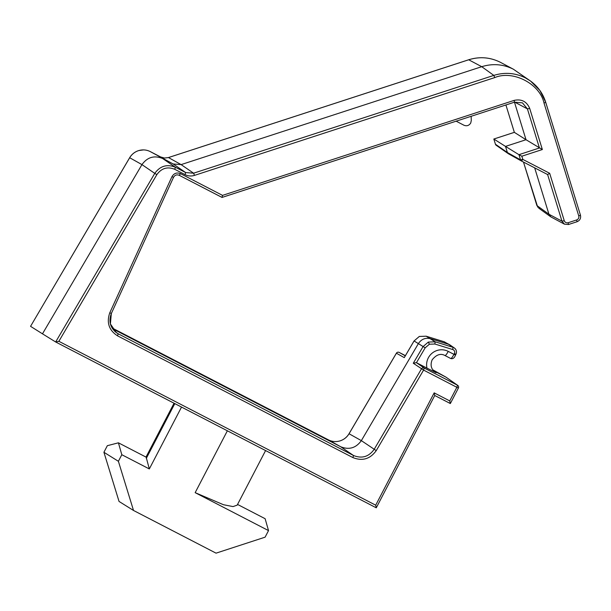 <?xml version="1.0" encoding="UTF-8"?>
<svg xmlns="http://www.w3.org/2000/svg" width="611" height="611" viewBox="0 0 611 611"><rect width="100%" height="100%" fill="white"/><g stroke="black" fill="none" stroke-linecap="round" stroke-linejoin="round"><path stroke-width="0.92" d="M405.292 355.839L399.151 352.402A2.1 2.1 0 0 0 399.143 352.394L405.406 355.64L399.151 352.402A2.1 2.07 119.2 0 0 396.402 353.219L349.064 433.749C346.895 437.308 343.848 439.706 339.899 440.936C335.92 442.058 332.101 441.707 328.435 439.874L112.05 327.947L328.435 439.874L340.717 446.756L112.531 328.718M468.668 59.786L468.69 59.763C479.627 56.38 490.175 57.22 500.333 62.276L500.745 62.49L500.34 62.276C490.19 57.235 479.658 56.403 468.729 59.771L168.499 157.562L164.474 158.043L160.594 156.935L150.298 151.612L173.211 163.985L150.298 151.612C146.632 149.779 142.814 149.428 138.834 150.543C134.894 151.78 131.839 154.178 129.677 157.737L30.558 326.335L42.48 333.827L141.958 164.611L129.677 157.73M545.699 102.289L580.45 215.164L545.707 102.258C542.935 93.514 537.871 86.441 530.524 81.049L513.347 69.196C503.204 64.155 492.665 63.323 481.735 66.691L468.69 59.763L168.46 157.554L181.108 164.611L481.735 66.691L493.818 75.397C504.747 72.037 515.279 72.869 525.429 77.91L530.524 81.042L539.864 90.443L545.707 102.258L544.019 103.076C539.956 83.844 512.858 69.83 494.75 77.589L194.512 175.38C191.235 176.388 188.073 176.136 185.034 174.624L174.738 169.3C167.475 166.406 161.518 168.178 156.867 174.609L58.87 341.305L375.696 505.19L434.169 392.865L449.757 400.923L456.852 387.298L423.591 370.098L376.246 450.628C370.159 459.044 362.369 461.358 352.875 457.57L117.541 335.836C108.964 330.276 106.383 322.593 109.781 312.786L171.951 176.663C173.998 173.257 176.846 172.249 180.505 173.631L222.534 195.375L222.007 197.429L179.214 175.296L222.053 197.429L514.477 102.182L222.099 197.399M429.38 344.222L425.18 347.819L416.442 362.69L426.967 368.135A14.924 14.679 -58.1 0 1 448.237 351.394L453.965 354.365L454.37 353.593A2.895 2.841 121.9 0 0 452.72 349.538L434.849 344.008L429.38 344.222L428.326 342.076L435.162 341.809L453.034 347.338L448.604 344.291A5.247 5.163 -58.1 0 1 449.994 344.963L454.355 347.98A4.987 4.911 -58.1 0 1 455.882 354.342L454.37 353.593M448.237 351.394A5.247 0.947 117.4 0 1 445.022 355.556L450.781 358.535L445.029 355.556C440.707 353.135 436.414 354.548 432.16 359.81C430.113 364.904 431.083 368.998 435.055 372.099A9.677 9.516 121.9 0 0 436.086 372.718L426.967 368.135M471.134 116.304L471.295 120.489L470.722 123.04C469.042 125.606 466.789 126.34 463.978 125.247L456.127 121.184M118.389 461.29L133.519 510.468L119.046 501.448L103.916 452.27L118.389 461.29L121.81 454.714L118.419 442.815L146.159 457.165L149.321 468.943L181.52 407.079M133.519 510.468L216.042 553.154L265.098 537.176L268.519 530.6L195.161 492.657L223.473 504.724L233.028 506.588L237.175 505.144L265.586 450.567M42.48 333.827L55.647 341.969L58.87 341.305M375.696 505.19L376.284 507.794L434.757 395.462L434.169 392.865M433.428 370.656L445.961 377.14L457.731 385.381A2.1 2.07 -55 0 1 458.365 388.054L458.387 388.069A2.1 2.1 0 0 0 457.67 385.342A2.1 2.07 -55 0 1 457.731 385.381M416.442 362.69L424.24 368.036L457.502 385.243A2.1 2.07 -55 0 1 457.67 385.342M349.057 433.749L361.345 440.63L418.466 343.466C421.445 339.105 425.477 337.516 430.541 338.7L448.604 344.291L444.021 341.725L426.157 336.195L435.162 341.809L434.849 344.008M495.414 144.158L495.414 144.188A2.1 2.1 0 0 0 496.224 145.296A2.1 2.062 -55.2 0 1 496.216 145.296L508.405 153.751L507.39 152.529L505.503 146.403L518.93 154.675L539.444 147.992L527.408 108.88L514.683 102.113M496.216 145.296A2.1 2.062 -55.2 0 1 495.437 144.219L493.825 139.025L514.34 132.343L505.916 104.97L514.355 132.358L493.825 139.025L505.503 146.403L526.018 139.72L542.354 149.535L521.84 156.21L518.93 154.675L520.526 159.845L522.825 159.402L549.663 173.287L564.259 220.708C564.999 222.442 566.298 223.114 568.146 222.725L576.708 219.929C578.441 219.158 579.129 217.844 578.762 215.981L544.019 103.076M514.355 132.358L526.018 139.72L514.47 102.182L522.451 102.854L514.439 102.174M523.497 162.083L536.87 205.525L548.945 214.24L534.678 167.865M30.558 326.335L129.654 157.722C131.808 154.171 134.863 151.772 138.804 150.543L138.773 150.566M564.259 220.708L561.96 221.159L548.945 214.24L550.839 216.882L564.442 224.168L561.96 221.159L547.616 174.555L549.663 173.287M111.332 313.451L110.392 323.937L116.449 332.72L118.19 333.774L353.525 455.508C361.903 458.853 368.777 456.807 374.146 449.383L421.491 368.853A2.1 2.062 -55.6 0 1 424.24 368.036L423.591 370.098L413.28 363.24L416.358 362.644M174.738 169.3L175.388 167.238L162.579 158.486C154.201 155.148 147.327 157.187 141.958 164.611L154.766 173.371C160.135 165.948 167.009 163.901 175.388 167.238L185.683 172.569L173.211 163.985L181.108 164.611L193.588 173.196L493.818 75.397L494.75 77.589M376.246 450.628L361.345 440.63C355.969 448.054 349.095 450.093 340.717 446.756L353.525 455.508L352.875 457.57M404.635 357.015L404.276 357.626L396.379 353.204A2.1 2.1 0 0 1 399.082 352.371M121.81 454.714L149.321 468.943M118.419 442.815L107.337 445.694L103.916 452.27M268.519 530.6L265.128 518.708L237.542 504.434M449.757 400.923L450.307 403.535L434.742 395.493L450.345 403.527L458.387 388.069L456.852 387.298L457.502 385.243L445.908 377.117L432.748 369.792L445.961 377.14M521.84 156.21L522.825 159.402L521.534 161.067A2.1 2.1 0 0 0 521.534 161.067L547.624 174.555L521.542 161.067A2.1 2.062 -60.9 0 1 521.519 161.052A2.1 2.062 -60.9 0 1 520.526 159.845L507.39 152.529L495.437 144.219L493.841 139.041M396.379 353.204L349.034 433.734C346.865 437.3 343.81 439.699 339.869 440.936L339.899 440.936M168.437 157.585L164.474 158.043M138.834 150.543L143.524 149.901M419.283 336.455L426.157 336.195L419.314 336.462L414.075 340.961L419.261 336.485M413.28 363.24L423.079 346.574L428.326 342.076M404.276 357.626L414.075 340.961L425.18 347.819M436.086 372.718L434.131 371.366M222.534 195.375L514.149 100.387C521.557 98.806 526.743 101.495 529.706 108.437L542.354 149.535M146.304 458.372L174.807 403.611M195.161 492.657L227.368 430.793M55.647 341.969L376.239 507.802L55.654 341.977L154.766 173.371L156.867 174.609M114.868 331.445L118.19 333.774L117.541 335.836M578.762 215.981L580.45 215.164C581.084 218.272 579.946 220.456 577.036 221.732L568.505 224.489M444.953 342.122A4.987 4.911 121.9 0 0 444.021 341.725L449.581 344.703M452.72 349.538L453.034 347.338A4.987 4.911 -58.1 0 1 454.355 347.98C456.478 349.752 456.997 351.883 455.905 354.365L455.508 355.128L453.965 354.365C452.468 357.122 451.407 358.512 450.773 358.527C452.85 359.138 454.424 358.008 455.508 355.128L455.485 355.113M536.848 205.464L539.398 208.565M550.839 216.882L538.772 208.175M576.708 219.929L577.036 221.732L568.474 224.52L564.442 224.168L568.474 224.52L568.146 222.725M529.706 108.437L527.408 108.88L522.451 102.854M185.034 174.624L185.683 172.569L193.588 173.196L194.512 175.38M109.781 312.786L111.362 313.458L173.516 177.32M171.951 176.663L173.539 177.335C174.853 175.052 176.747 174.372 179.222 175.296L180.505 173.631M514.149 100.387L514.477 102.182M500.745 62.49L513.759 69.417M146.006 457.089L174.051 403.214M426.142 336.187L444.014 341.717M404.429 357.305L414.044 340.946M116.449 332.72C110.163 327.626 108.468 321.21 111.362 313.458M164.443 158.035L160.594 156.935M339.869 440.936C335.89 442.043 332.079 441.692 328.435 439.874M537.718 207.16L523.482 162.075M508.344 153.72L521.481 161.037"/></g></svg>
